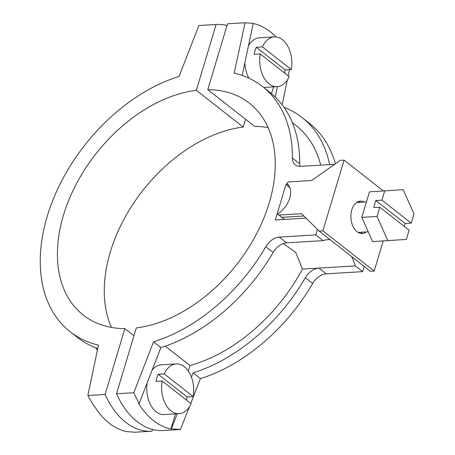 <?xml version="1.0" encoding="UTF-8"?>
<svg xmlns="http://www.w3.org/2000/svg" width="455" height="455" viewBox="0 0 455 455"><rect width="100%" height="100%" fill="white"/><g stroke="black" fill="none" stroke-linecap="round" stroke-linejoin="round"><path stroke-width="0.68" d="M248.436 45.938A24.928 16.039 -93.4 0 1 259.43 37.771L274.291 36.883A24.928 16.039 86.6 0 0 262.381 46.893L256.284 47.263A24.928 16.039 86.6 0 0 255.033 50.647A24.928 16.039 86.6 0 0 254.163 54.333L260.26 53.969A24.928 16.039 86.6 0 0 277.271 86.655A24.928 16.039 86.6 0 0 289.175 76.639L260.26 53.969M248.919 78.203A24.928 16.039 -93.4 0 1 244.87 62.858M284.512 72.982A24.928 16.039 86.6 0 0 285.205 69.933L291.297 69.569A24.928 16.039 86.6 0 0 274.291 36.883M285.205 69.933L256.284 47.263M291.297 69.569L262.381 46.893M152.055 370.296A24.928 16.039 -93.4 0 1 161.315 364.813L176.17 363.92A24.928 16.039 86.6 0 0 164.266 373.936L158.169 374.3A24.928 16.039 86.6 0 0 156.918 377.684A24.928 16.039 86.6 0 0 156.048 381.37L162.145 381.006A24.928 16.039 86.6 0 0 179.151 413.692A24.928 16.039 86.6 0 0 191.06 403.676L162.145 381.006M179.151 413.692L164.295 414.579A24.928 16.039 -93.4 0 1 147.096 383.07M186.396 400.019A24.928 16.039 86.6 0 0 187.085 396.97L193.182 396.606A24.928 16.039 86.6 0 0 176.17 363.92M187.085 396.97L158.169 374.3M193.182 396.606L164.266 373.936M369.46 191.851L403.175 189.667L369.46 191.851L361.805 217.365L372.622 241.611L406.338 239.421L409.108 230.202L379.811 207.23L373.714 207.599L375.836 200.524L381.933 200.16L384.697 190.941M403.175 189.667L413.993 213.907L411.229 223.132L405.132 223.496L404.262 226.402M387.865 240.695L377.047 216.455L361.805 217.365M377.047 216.455L379.811 207.23M411.229 223.132L381.933 200.16M405.132 223.496L375.836 200.524M152.505 429.469L151.987 431.198A79.773 51.318 86.6 0 1 151.686 431.221L134.458 432.25M245.569 119.267L243.226 127.076A134.617 89.555 -51.9 0 0 132.957 204.198A134.617 89.555 -51.9 0 0 111.429 327.412M95.522 347.7A155.809 103.649 -51.9 0 0 97.393 350.248M227.017 25.531A79.773 51.318 86.6 0 0 216.404 24.468L198.863 25.52L216.108 24.485L196.355 90.329A134.617 89.555 128.1 0 0 74.808 186.937A134.617 89.555 128.1 0 0 83.265 315.065A134.617 89.555 128.1 0 0 124.863 328.607L105.111 394.451L87.866 395.48L94.111 406.361L94.503 406.338A79.773 51.318 -93.4 0 0 109.319 423.281A79.773 51.318 -93.4 0 0 126.729 431.602L134.743 432.233M105.111 394.451A79.773 51.318 86.6 0 0 125.705 422.297A79.773 51.318 86.6 0 0 151.686 431.221M97.751 348.53A155.809 103.649 128.1 0 1 77.515 337.485L70.189 331.74A155.809 103.649 -51.9 0 0 98.468 345.135L87.866 395.48M198.863 25.52L179.088 76.412A155.809 103.649 -51.9 0 0 54.748 195.61A155.809 103.649 -51.9 0 0 70.189 331.74M124.863 328.607L133.952 335.733M243.226 127.076L196.355 90.329M216.404 24.468A79.773 51.318 86.6 0 0 216.108 24.485M334.652 164.323L300.522 166.371A14.958 9.953 128.1 0 1 295.272 164.881A14.958 9.953 128.1 0 1 292.394 158.016A155.809 103.649 -51.9 0 0 262.461 86.507A155.809 103.649 -51.9 0 0 234.183 73.113L245.057 22.75L227.836 23.779A79.773 51.318 -93.4 0 0 227.534 23.802L207.781 89.641A134.617 89.555 128.1 0 1 249.386 103.183A134.617 89.555 128.1 0 1 257.843 231.316A134.617 89.555 128.1 0 1 136.295 327.924L116.543 393.763L133.787 392.733L153.557 341.836A155.809 103.649 -51.9 0 0 265.783 246.729A14.958 9.953 128.1 0 1 279.307 237.083L315.753 234.899L323.078 240.638A42.69 27.465 -93.4 0 1 327.936 239.66A42.69 27.465 -93.4 0 1 330.029 239.66M317.402 229.405L315.753 234.899M227.534 23.802L244.779 22.767L253.185 23.376L242.219 75.462M288.032 184.48L285.939 184.605L275.332 219.958L306.05 218.121M262.461 86.507L269.781 92.251A155.809 103.649 128.1 0 1 299.72 163.76A14.958 9.953 -51.9 0 0 300.004 166.388M351.476 256.478A42.69 27.465 -93.4 0 1 355.304 265.908L362.624 271.646L364.188 266.442M191.441 377.144L193.108 372.844A155.809 103.649 -51.9 0 0 305.333 277.738A14.958 9.953 128.1 0 1 318.858 268.092L355.304 265.908M193.108 372.844L200.433 378.588A155.809 103.649 128.1 0 0 312.653 283.482A14.958 9.953 -51.9 0 1 326.184 273.83L362.624 271.646M329.653 164.625A155.809 103.649 -51.9 0 0 302.006 117.515L309.332 123.259A155.809 103.649 128.1 0 1 335.392 163.811M289.517 69.678L288.208 75.883M287.332 80.029L282.128 104.752M268.092 127.588A134.617 89.555 -51.9 0 0 254.658 126.393L207.781 89.641M200.433 378.588L190.77 403.454M189.599 406.469L180.345 429.503M302.006 117.515A155.809 103.649 -51.9 0 0 284 107.3M275.229 97L277.408 86.643M292.343 122.611L295.858 125.364A145.839 97.017 128.1 0 1 320.741 165.159M271.521 93.662L273.557 86.877M275.935 36.918A79.773 51.318 86.6 0 0 270.202 31.719A79.773 51.318 86.6 0 0 253.162 23.472M180.316 429.503L163.118 430.532A79.773 51.318 -93.4 0 1 137.137 421.614A79.773 51.318 -93.4 0 1 116.543 393.763M323.078 240.638L286.633 242.822A14.958 9.953 -51.9 0 0 273.108 252.474A155.809 103.649 128.1 0 1 160.882 347.58L139.094 403.665L138.701 403.693A79.773 51.318 86.6 0 0 153.523 420.63A79.773 51.318 86.6 0 0 170.926 428.957L171.319 428.934L177.194 413.811M139.094 403.665L133.787 392.733M180.658 429.48L171.319 428.934M326.184 273.83L318.858 268.092L302.467 269.07A145.839 97.017 128.1 0 1 189.963 365.513L188.302 371.052M175.442 413.913L170.926 428.957M165.262 346.147L189.963 365.513M160.882 347.58L153.557 341.836M302.467 269.07L295.739 252.457L283.266 243.55M285.939 184.605L289.875 187.688M322.891 230.85L319.086 231.077L370.353 271.277L374.164 271.049L322.891 230.85L344.105 160.143L383.332 190.895M360.377 233.33A16.204 10.425 86.6 0 0 362.544 232.141M360.485 202.293A16.204 10.425 86.6 0 0 358.472 201.531M319.086 231.077L301.591 213.679L278.943 215.039L277.448 213.947A20.009 13.309 -51.9 0 0 286.786 183.285A20.009 13.309 -51.9 0 0 286.673 183.2L288.891 181.892L311.533 180.538L340.3 160.37L344.105 160.143M383.184 240.979L374.164 271.049M366.355 231.913A16.204 10.425 -93.4 0 1 362.299 233.489A16.204 10.425 -93.4 0 1 357.021 231.68A16.204 10.425 -93.4 0 1 351.027 213.776A16.204 10.425 -93.4 0 1 360.366 201.138A16.204 10.425 -93.4 0 1 364.296 202.065M278.943 215.039L281.878 217.336L303.934 216.011M277.448 213.947L284.421 219.412M284.523 219.407L281.878 217.336M299.72 163.76L292.394 158.016M312.653 283.482L305.333 277.738M273.108 252.474L265.783 246.729M286.633 242.822L279.307 237.083M277.271 86.655L263.678 87.468M368.243 231.8L358.085 232.408M366.434 201.94L356.572 202.526"/></g></svg>
